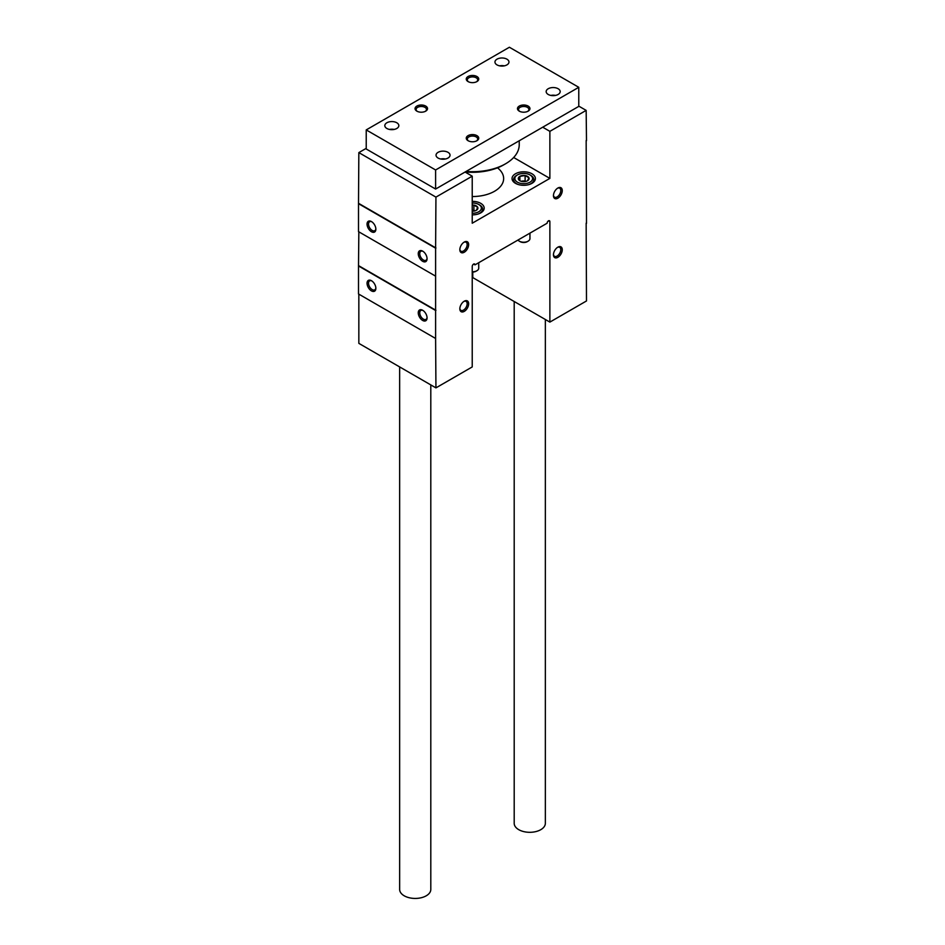 <?xml version="1.0" encoding="UTF-8"?>
<svg xmlns="http://www.w3.org/2000/svg" width="945" height="945" viewBox="0 0 945 945"><rect width="100%" height="100%" fill="white"/><g stroke="black" fill="none" stroke-linecap="round" stroke-linejoin="round"><path stroke-width="1.42" d="M358.84 294.155L358.84 343.366L435.94 387.875L472.228 366.932L472.228 266.455A1.949 1.122 120 0 1 473.079 264.505A1.949 1.122 120 0 1 474.579 263.974A1.949 1.122 120 0 1 474.981 264.872L547.12 223.221A1.949 1.122 120 0 1 547.97 221.26A1.949 1.122 120 0 1 549.47 220.74A1.949 1.122 120 0 1 549.872 221.638L549.872 322.103L586.491 300.959L586.16 223.185M586.491 223.386L586.16 140.533M422.663 320.449A6.225 3.603 -120 0 0 427.069 317.898A6.225 3.603 -120 0 0 422.663 310.267A6.225 3.603 -120 0 0 418.257 312.819A6.225 3.603 -120 0 0 422.663 320.449M371.456 290.883A6.225 3.603 -120 0 0 375.862 288.331A6.225 3.603 -120 0 0 371.456 280.7A6.225 3.603 -120 0 0 367.05 283.252A6.225 3.603 -120 0 0 371.456 290.883M358.509 265.982L358.509 293.966L435.61 338.475L435.61 310.492L358.509 265.982L358.84 231.844M578.777 106.135L586.16 110.388L549.872 131.343L542.713 127.209M549.872 131.343L549.872 178.392L513.667 157.496M472.228 201.379A11.683 6.745 180 0 1 480.757 203.352A11.683 6.745 180 0 1 484.183 208.124A11.683 6.745 180 0 1 472.228 214.858M531.976 173.785A11.683 6.745 180 0 1 535.39 178.558A11.683 6.745 180 0 1 523.707 185.303A11.683 6.745 180 0 1 512.036 178.558A11.683 6.745 180 0 1 519.242 172.321A11.683 6.745 180 0 1 531.976 173.785M497.507 167.832A31.15 17.979 180 0 1 503.65 178.558A31.15 17.979 180 0 1 472.228 196.536M549.872 178.392L472.228 223.221L472.228 176.172L465.07 172.037M366.223 148.353L358.84 152.606L435.94 197.115L472.228 176.172M371.456 231.738A6.225 3.603 -120 0 0 375.862 229.198A6.225 3.603 -120 0 0 371.456 221.567A6.225 3.603 -120 0 0 367.05 224.107A6.225 3.603 -120 0 0 371.456 231.738M422.663 261.304A6.225 3.603 -120 0 0 427.069 258.765A6.225 3.603 -120 0 0 422.663 251.134A6.225 3.603 -120 0 0 418.257 253.685A6.225 3.603 -120 0 0 422.663 261.304M358.509 203.671L358.509 231.643L435.61 276.153L435.61 248.181L358.509 203.671L358.84 152.606M474.981 264.872L473.599 264.08M472.772 272.065L472.772 277.594L549.872 322.103M586.16 110.388L586.491 140.722M435.61 248.181L435.94 197.115M435.61 310.492L435.61 276.153M435.94 387.875L435.61 338.475M557.857 257.335A6.225 3.603 -60 0 1 553.451 254.796A6.225 3.603 -60 0 1 557.857 247.165A6.225 3.603 -60 0 1 562.263 249.704A6.225 3.603 -60 0 1 557.857 257.335M464.243 311.389A6.225 3.603 -60 0 1 459.837 308.838A6.225 3.603 -60 0 1 464.243 301.207A6.225 3.603 -60 0 1 468.649 303.758A6.225 3.603 -60 0 1 464.243 311.389M557.857 198.202A6.225 3.603 -60 0 1 553.451 195.662A6.225 3.603 -60 0 1 557.857 188.031A6.225 3.603 -60 0 1 562.263 190.571A6.225 3.603 -60 0 1 557.857 198.202M464.243 252.244A6.225 3.603 -60 0 1 459.837 249.704A6.225 3.603 -60 0 1 464.243 242.074A6.225 3.603 -60 0 1 468.649 244.613A6.225 3.603 -60 0 1 464.243 252.244M463.853 242.322A5.174 2.989 -60 0 1 466.086 242.251A5.174 2.989 -60 0 1 466.877 246.397A5.174 2.989 -60 0 1 463.499 250.957A5.174 2.989 -60 0 1 460.912 251.216A5.174 2.989 -60 0 1 459.849 249.244M557.467 188.268A5.174 2.989 -60 0 1 559.7 188.197A5.174 2.989 -60 0 1 560.491 192.355A5.174 2.989 -60 0 1 557.113 196.914A5.174 2.989 -60 0 1 554.514 197.162A5.174 2.989 -60 0 1 553.463 195.202M423.053 251.382A5.174 2.989 -120 0 0 420.82 251.311A5.174 2.989 -120 0 0 420.029 255.457A5.174 2.989 -120 0 0 423.407 260.017A5.174 2.989 -120 0 0 425.994 260.277A5.174 2.989 -120 0 0 427.057 258.304M371.846 221.815A5.174 2.989 -120 0 0 369.613 221.744A5.174 2.989 -120 0 0 368.822 225.89A5.174 2.989 -120 0 0 372.2 230.45A5.174 2.989 -120 0 0 374.787 230.71A5.174 2.989 -120 0 0 375.838 228.737M463.853 301.455A5.174 2.989 -60 0 1 466.086 301.384A5.174 2.989 -60 0 1 466.877 305.53A5.174 2.989 -60 0 1 463.499 310.09A5.174 2.989 -60 0 1 460.912 310.35A5.174 2.989 -60 0 1 459.849 308.377M557.467 247.413A5.174 2.989 -60 0 1 559.7 247.342A5.174 2.989 -60 0 1 560.491 251.488A5.174 2.989 -60 0 1 557.113 256.048A5.174 2.989 -60 0 1 554.514 256.308A5.174 2.989 -60 0 1 553.463 254.335M423.053 310.515A5.174 2.989 -120 0 0 420.82 310.444A5.174 2.989 -120 0 0 420.029 314.59A5.174 2.989 -120 0 0 423.407 319.15A5.174 2.989 -120 0 0 425.994 319.41A5.174 2.989 -120 0 0 427.057 317.437M371.846 280.948A5.174 2.989 -120 0 0 369.613 280.878A5.174 2.989 -120 0 0 368.822 285.024A5.174 2.989 -120 0 0 372.2 289.583A5.174 2.989 -120 0 0 374.787 289.843A5.174 2.989 -120 0 0 375.838 287.871M435.94 247.992L358.84 203.482M435.94 310.303L358.84 265.793M435.61 169.97L578.777 87.306L509.39 47.25L366.223 129.914L435.61 169.97L435.61 189.047L578.777 106.383L578.777 87.306M435.61 189.047L366.223 148.991L366.223 129.914M558.129 88.736A7.005 4.052 180 0 1 560.184 91.606A7.005 4.052 180 0 1 553.168 95.646A7.005 4.052 180 0 1 546.163 91.606A7.005 4.052 180 0 1 550.486 87.861A7.005 4.052 180 0 1 558.129 88.736M506.922 59.169A7.005 4.052 180 0 1 508.965 62.039A7.005 4.052 180 0 1 501.96 66.079A7.005 4.052 180 0 1 494.956 62.039A7.005 4.052 180 0 1 499.279 58.295A7.005 4.052 180 0 1 506.922 59.169M396.782 122.755A7.005 4.052 180 0 1 398.837 125.614A7.005 4.052 180 0 1 391.832 129.666A7.005 4.052 180 0 1 384.816 125.614A7.005 4.052 180 0 1 389.151 121.881A7.005 4.052 180 0 1 396.782 122.755M448.001 152.322A7.005 4.052 180 0 1 450.044 155.181A7.005 4.052 180 0 1 443.04 159.232A7.005 4.052 180 0 1 436.035 155.181A7.005 4.052 180 0 1 440.358 151.448A7.005 4.052 180 0 1 448.001 152.322M528.113 106.064A6.225 3.591 180 0 1 528.113 111.156A6.225 3.591 180 0 1 519.301 111.156A6.225 3.591 180 0 1 519.301 106.064A6.225 3.591 180 0 1 528.113 106.064M476.906 76.498A6.225 3.591 180 0 1 476.906 81.589A6.225 3.591 180 0 1 468.094 81.589A6.225 3.591 180 0 1 468.094 76.498A6.225 3.591 180 0 1 476.906 76.498M425.699 106.064A6.225 3.591 180 0 1 425.699 111.156A6.225 3.591 180 0 1 416.887 111.156A6.225 3.591 180 0 1 416.887 106.064A6.225 3.591 180 0 1 425.699 106.064M476.906 135.631A6.225 3.591 180 0 1 476.906 140.722A6.225 3.591 180 0 1 468.094 140.722A6.225 3.591 180 0 1 468.094 135.631A6.225 3.591 180 0 1 476.906 135.631M468.507 140.935A5.174 2.989 180 0 1 467.326 139.033A5.174 2.989 180 0 1 470.515 136.281A5.174 2.989 180 0 1 476.162 136.919A5.174 2.989 180 0 1 477.674 139.033A5.174 2.989 180 0 1 476.493 140.935M417.288 111.368A5.174 2.989 180 0 1 416.107 109.466A5.174 2.989 180 0 1 419.308 106.714A5.174 2.989 180 0 1 424.943 107.352A5.174 2.989 180 0 1 426.467 109.466A5.174 2.989 180 0 1 425.285 111.368M468.507 81.802A5.174 2.989 180 0 1 467.326 79.9A5.174 2.989 180 0 1 470.515 77.147A5.174 2.989 180 0 1 476.162 77.785A5.174 2.989 180 0 1 477.674 79.9A5.174 2.989 180 0 1 476.493 81.802M519.715 111.368A5.174 2.989 180 0 1 518.533 109.466A5.174 2.989 180 0 1 521.735 106.714A5.174 2.989 180 0 1 527.369 107.352A5.174 2.989 180 0 1 528.893 109.466A5.174 2.989 180 0 1 527.712 111.368M440.701 158.996A7.005 4.052 180 0 1 445.378 158.996M389.494 129.43A7.005 4.052 180 0 1 394.159 129.43M499.621 65.843A7.005 4.052 180 0 1 504.299 65.843M550.84 95.421A7.005 4.052 180 0 1 555.506 95.421M514.198 301.502L514.198 823.319A15.581 8.989 0 0 0 518.758 829.675A15.581 8.989 0 0 0 535.732 831.624A15.581 8.989 0 0 0 545.348 823.319L545.348 319.481M399.652 366.932L399.652 889.446A15.581 8.989 0 0 0 404.212 895.801A15.581 8.989 0 0 0 421.186 897.75A15.581 8.989 0 0 0 430.802 889.446L430.802 384.91M519.23 140.77L519.23 144.727A46.73 26.98 180 0 1 505.54 163.804A46.73 26.98 180 0 1 466.086 171.447M505.54 163.804L503.779 164.82A44.238 25.539 180 0 1 465.212 171.955M472.228 205.006A5.398 3.119 180 0 1 473.894 205.112L477.709 207.309L476.315 210.322A5.398 3.119 180 0 1 472.228 211.231M475.051 210.865L473.894 210.203L473.894 205.112A5.398 3.119 180 0 1 477.709 207.309A5.398 3.119 180 0 1 476.315 210.322M472.228 202.998A8.883 5.127 180 0 1 478.772 204.498A8.883 5.127 180 0 1 480.651 210.156A8.883 5.127 180 0 1 472.228 213.239M478.772 204.498L479.658 205.006A10.123 5.847 180 0 1 482.623 209.14A10.123 5.847 180 0 1 477.579 214.196M478.725 262.71L478.725 268.191A6.225 3.591 180 0 1 476.906 270.731A6.225 3.591 180 0 1 472.228 271.782M476.906 270.731L476.056 271.215A5.032 2.906 180 0 1 472.228 272.065M472.228 210.511A4.678 2.693 180 0 1 474.933 210.9M473.894 210.203L472.228 210.451M518.498 179.361L519.892 176.349L525.113 175.546L528.928 177.743L527.523 180.755A5.398 3.119 180 0 1 522.313 181.558A5.398 3.119 180 0 1 519.892 180.755A5.398 3.119 180 0 1 518.498 179.361A5.398 3.119 180 0 1 519.892 176.349A5.398 3.119 180 0 1 525.113 175.546A5.398 3.119 180 0 1 528.928 177.743A5.398 3.119 180 0 1 527.523 180.755M517.435 182.172A8.883 5.127 180 0 1 517.435 174.931A8.883 5.127 180 0 1 529.991 174.931A8.883 5.127 180 0 1 529.991 182.172A8.883 5.127 180 0 1 517.435 182.172M518.628 184.629A10.123 5.847 180 0 1 516.549 183.708A10.123 5.847 180 0 1 513.584 179.574A10.123 5.847 180 0 1 516.549 175.439L517.435 174.931M529.991 174.931L530.866 175.439A10.123 5.847 180 0 1 533.831 179.574A10.123 5.847 180 0 1 528.798 184.629M529.944 233.143L529.944 238.624A6.225 3.591 180 0 1 528.113 241.164A6.225 3.591 180 0 1 519.301 241.164L519.301 241.164A6.225 3.591 180 0 1 517.99 240.042M520.152 241.648L519.301 241.164L520.152 241.648A5.032 2.906 180 0 0 527.275 241.648L528.113 241.164M526.259 181.298L522.502 181.038A4.678 2.693 180 0 1 526.141 181.334M521.286 181.334A4.678 2.693 180 0 1 522.502 181.038L521.038 181.263M525.113 180.637L525.113 175.546M519.892 180.708L519.892 176.349M549.872 221.638L548.49 220.835M482.623 209.14L482.623 211.491M513.584 179.574L513.584 181.912M533.831 179.574L533.831 181.912"/></g></svg>
